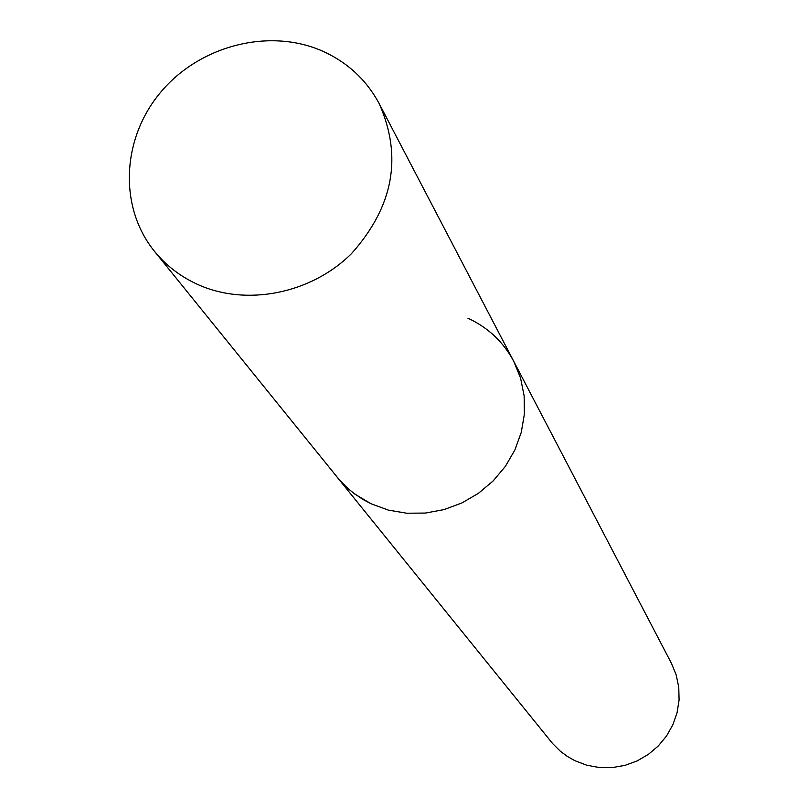 <?xml version="1.0" encoding="UTF-8"?>
<svg xmlns="http://www.w3.org/2000/svg" width="808" height="808" viewBox="0 0 808 808"><rect width="100%" height="100%" fill="white"/><g stroke="black" fill="none" stroke-linecap="round" stroke-linejoin="round"><path stroke-width="1.21" d="M154.439 251.268C165.842 265.276 179.952 276.195 196.748 284.032C245.672 306.747 310.747 294.132 351.51 253.601C393.425 206.697 402.677 156.752 379.255 103.767C366.377 79.76 347.299 62.135 322.028 50.894C268.963 27.694 199.768 45.551 160.853 92.021C121.685 138.299 118.453 206.929 154.439 251.268L339.128 479.558L347.783 488.355L355.005 494.213L371.064 503.778L362.782 499.364L352.53 492.335L343.309 484.093L337.158 477.195L552.642 743.582L560.318 751.208L567.277 756.389L574.852 760.682L586.78 765.216L599.385 767.55L612.262 767.6L624.998 765.358L637.169 760.904L648.38 754.379L658.278 745.976L666.529 735.997L672.872 724.756L677.094 712.606L679.084 699.97L678.76 687.234L676.155 674.832L671.347 663.136L513.747 361.327C503.354 341.925 488.082 327.563 467.943 318.221M513.747 361.327L520.554 378.023L524.139 395.819L524.382 414.14L521.261 432.391L514.868 449.995L505.394 466.347L493.143 480.932L478.518 493.254L461.994 502.909L444.117 509.575L425.473 513.06L406.676 513.221L388.345 510.101L371.064 503.778L388.345 510.101L406.676 513.221L425.473 513.06L444.117 509.575L461.994 502.909L478.518 493.254L493.143 480.932L505.394 466.347L514.868 449.995L521.261 432.391L524.382 414.14L524.139 395.819L520.554 378.023L513.747 361.327L379.255 103.767"/></g></svg>
